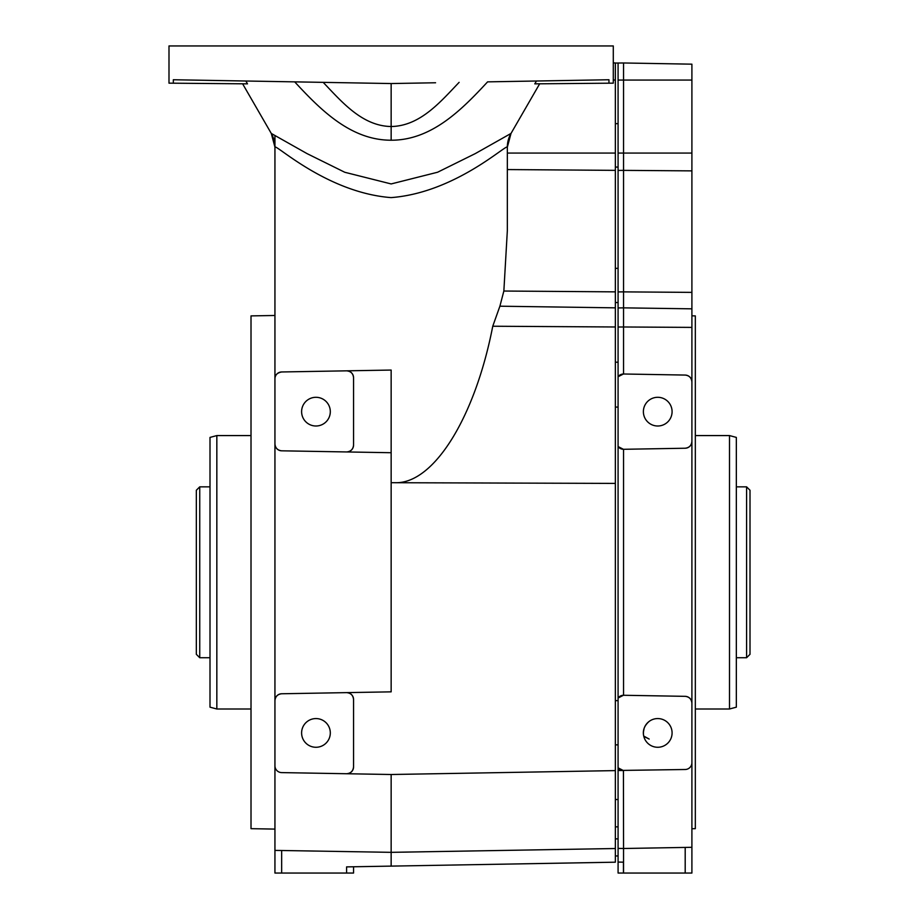<?xml version="1.0" encoding="UTF-8"?>
<svg xmlns="http://www.w3.org/2000/svg" width="919" height="919" viewBox="0 0 919 919"><rect width="100%" height="100%" fill="white"/><g stroke="black" fill="none" stroke-linecap="round" stroke-linejoin="round"><path stroke-width="1.38" d="M536.478 81.01L534.789 83.847L608.952 83.192L608.952 79.746L487.598 81.86C462.142 109.327 431.781 140.331 391.149 140.216C350.449 140.308 320.099 109.281 294.689 81.86L323.178 82.354C341.661 101.664 362.052 126.064 391.149 126.523C420.247 126.052 440.603 101.676 459.121 82.354M507.345 230.566L503.853 291.036L499.902 306.199L492.756 326.234C475.054 417.433 433.883 483.647 395.469 482.705L391.149 482.705L391.149 452.722L281.662 450.815C277.595 450.321 275.355 448.047 274.942 443.98L274.942 147.109A27.34 27.34 180 0 0 271.277 133.439L307.038 153.611L344.797 172.278L391.149 183.938L437.593 172.232L475.261 153.611L511.01 133.439L507.345 147.109L507.345 230.566L507.345 147.109C506.369 144.007 455.112 192.737 391.092 197.608C327.302 192.714 275.918 144.065 274.942 147.109L274.942 135.575M315.952 718.566A14.359 14.359 0 0 0 301.604 732.925A14.359 14.359 0 0 0 315.952 747.273A14.359 14.359 0 0 0 330.312 732.925A14.359 14.359 0 0 0 315.952 718.566M315.952 397.295A14.359 14.359 0 0 0 301.604 411.655A14.359 14.359 0 0 0 315.952 426.002A14.359 14.359 0 0 0 330.312 411.655A14.359 14.359 0 0 0 315.952 397.295M216.838 708.997L210.003 707.17L210.003 437.41L216.838 435.572L216.838 708.997L251.013 708.997M274.942 873.05L274.942 850.408L281.662 850.5L281.662 873.05L274.942 873.05L274.942 700.6L274.942 829.099L251.013 828.674L251.013 315.895L274.942 315.481L274.942 700.6C275.355 696.522 277.595 694.247 281.662 693.765L391.149 691.846L391.149 482.705L615.351 483.405L615.351 862.194L391.149 866.112L391.149 774.51L615.351 770.604M608.952 83.192L613.295 83.158L613.295 45.95L168.993 45.95L168.993 83.158L173.335 83.192L173.335 79.746L391.149 83.549L391.149 140.216M435.572 82.767L391.149 83.549M353.551 445.118C353.114 449.23 350.84 451.516 346.716 451.953L346.589 451.941A6.835 6.835 0 0 0 353.551 445.118L353.551 377.675A6.835 6.835 0 0 0 346.589 370.839L346.716 370.839C350.84 371.265 353.114 373.551 353.551 377.675M281.662 850.5L391.149 852.338L615.351 848.524M281.662 772.603L391.149 774.51L281.662 772.603A6.835 6.835 0 0 1 274.942 765.768M216.838 435.572L251.013 435.572M613.295 62.917L615.351 62.951L615.351 483.405M173.335 83.192L247.498 83.847L245.821 81.01M281.662 371.965C277.159 372.827 274.919 375.101 274.942 378.8A6.835 6.835 0 0 1 281.662 371.965L391.149 370.058L281.662 371.965M274.942 443.98A6.835 6.835 0 0 0 281.662 450.815L391.149 452.722L391.149 370.058M507.345 147.109L507.345 147.109A27.34 27.34 0 0 1 511.01 133.439L539.671 83.801M353.551 866.766L353.551 873.05L346.589 873.05L346.589 866.893L391.149 866.112M391.149 691.846L346.589 692.627C350.782 693.006 353.091 695.281 353.551 699.462L353.551 766.905C353.091 771.075 350.782 773.361 346.589 773.741A6.835 6.835 0 0 0 353.551 766.905M281.662 873.05L346.589 873.05M353.551 699.462A6.835 6.835 0 0 0 346.589 692.627L281.662 693.765A6.835 6.835 0 0 0 274.942 700.6M729.502 435.572L736.337 437.41L736.337 707.17L729.502 708.997L729.502 435.572L695.327 435.572M643.438 734.27L643.438 731.65M657.728 397.295A14.359 14.359 0 0 0 643.38 411.655A14.359 14.359 0 0 0 657.728 426.002A14.359 14.359 0 0 0 672.088 411.655A14.359 14.359 0 0 0 657.728 397.295M643.392 732.156L644.162 728.227M649.182 721.392C644.196 725.757 642.404 730.754 643.794 736.372L649.182 739.06L643.725 736.073M657.728 718.566A14.359 14.359 0 0 0 643.38 732.925A14.359 14.359 0 0 0 657.728 747.273A14.359 14.359 0 0 0 672.088 732.925A14.359 14.359 0 0 0 657.728 718.566M691.904 327.394L623.553 326.98L623.553 307.854L691.904 308.83L691.904 381.902A6.835 6.835 0 0 0 685.195 375.067L623.553 373.999L623.553 326.98L618.085 327.015L618.085 446.577L623.438 449.299A6.835 6.835 0 0 1 618.085 446.577L618.085 767.836L623.438 770.57L618.085 770.478L618.085 848.409L623.553 848.501L623.438 770.57A6.835 6.835 0 0 1 618.085 767.836L618.085 770.478L685.195 769.502A6.835 6.835 0 0 0 691.904 762.667L691.904 873.05L685.195 873.05L685.195 847.421M691.904 315.837L695.327 315.895L695.327 828.674L691.904 828.743M729.502 708.997L695.327 708.997M691.904 372.62L691.904 762.667M618.085 848.409L618.085 873.05L623.553 873.05L623.553 848.501L691.904 847.307L691.904 846.238M618.085 862.079L623.438 862.171L623.438 873.05M618.085 698.003A6.835 6.835 0 0 1 623.438 695.269L618.085 698.003M618.085 376.733A6.835 6.835 0 0 1 623.438 373.999L618.085 376.733M623.438 449.299L685.195 448.231A6.835 6.835 0 0 0 691.904 441.396C691.49 445.462 689.25 447.737 685.195 448.231M685.195 696.338C689.25 696.832 691.49 699.106 691.904 703.173A6.835 6.835 0 0 0 685.195 696.338L623.438 695.269M623.553 873.05L685.195 873.05M691.904 80.068L691.904 64.169L623.553 62.974L623.553 80.068L691.904 80.068L691.904 308.83M685.195 375.067C689.25 375.561 691.49 377.835 691.904 381.902L691.904 441.396M618.085 307.934L618.085 291.909L623.553 291.874L623.553 307.854L618.085 307.934M615.351 63.043L623.553 62.974L618.085 63.043L618.085 291.909M623.553 695.269L623.553 449.311M691.904 292.38L623.553 291.874L623.553 170.371L691.904 170.877M618.085 153.059L623.553 153.059L623.553 170.371L618.085 170.406M691.904 153.059L623.553 153.059L623.553 80.068L618.085 80.068M618.085 855.957L615.351 855.957M618.085 838.875L615.351 838.875M615.351 362.212L618.085 362.212L618.085 302.546L615.351 302.546M196.333 654.317L196.333 490.264L199.745 486.84L199.745 657.728L196.333 654.317M746.596 486.84L746.596 657.728L750.007 654.317L750.007 490.264L746.596 486.84L736.337 486.84M210.003 486.84L199.745 486.84M210.003 657.728L199.745 657.728M746.596 657.728L736.337 657.728M615.351 80.045L613.295 80.01M507.345 153.059L615.351 153.059M492.756 326.234L615.351 326.98M499.902 306.199L615.351 307.842M503.853 291.036L615.351 291.863M507.345 169.567L615.351 170.36M618.085 407.071L615.351 407.071M618.085 700.634L615.351 700.634M618.085 744.849L615.351 744.849M618.085 799.519L615.351 799.519M618.085 826.859L615.351 826.859M618.085 123.663L615.351 123.663M618.085 167.074L615.351 167.074M618.085 268.348L615.351 268.348M274.942 147.109L271.277 133.439L242.616 83.801M623.553 62.974L691.904 64.169"/></g></svg>
